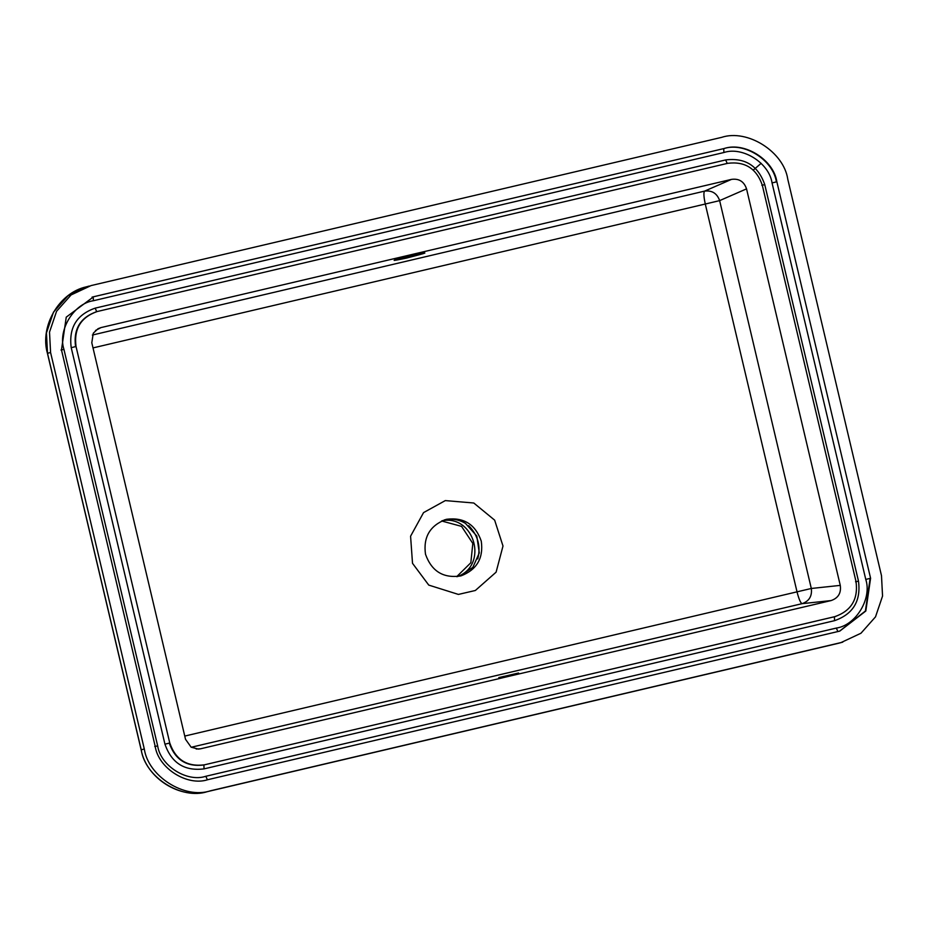 <?xml version="1.0" encoding="UTF-8"?>
<svg xmlns="http://www.w3.org/2000/svg" width="929" height="929" viewBox="0 0 929 929"><rect width="100%" height="100%" fill="white"/><g stroke="black" fill="none" stroke-linecap="round" stroke-linejoin="round"><path stroke-width="1.39" d="M95.501 330.492L100.994 327.589L98.068 328.692L93.272 333.221L91.797 342.778L185.521 739.298L191.13 747.195L198.411 749.099L200.559 748.797L831.072 600.575C838.26 598.113 841.326 593.05 840.269 585.386L811.307 588.475L719.638 200.618C717.06 193.371 712.044 190.213 704.6 191.119L92.366 335.044M504.563 676.347L504.192 676.417C508.918 675.337 509.127 675.325 504.807 676.37L508.186 675.546L504.563 676.347M513.458 674.28C511.635 674.942 505.713 675.917 513.458 674.28L508.883 675.348L513.458 674.28M499.326 677.555L503.681 676.637L499.326 677.555M504.795 676.219L518.568 673.002L504.795 676.219M504.319 676.289L498.78 677.589L504.319 676.289M517.256 673.339L513.702 674.175L517.256 673.339M100.994 327.589L731.506 179.378L704.6 191.119C703.485 192.454 703.717 196.751 705.285 204.02L93.005 347.911M441.612 520.983L461.55 526.371L472.815 543.419L470.84 562.742L456.696 576.677M442.401 520.646C474.498 514.933 488.596 565.006 457.556 576.572M446.663 519.276C463.908 517.128 475.439 524.42 481.268 541.131C483.626 558.155 476.867 569.732 460.993 575.875C443.47 578.604 431.637 571.393 425.494 554.241C423.136 537.241 429.883 525.663 445.746 519.508L446.663 519.276M459.774 576.166L472.873 567.329L479.294 552.918L476.798 536.033L465.452 523.364C458.775 519.439 451.691 518.301 444.201 519.95M144.297 748.983L50.572 352.486L49.516 332.106L56.564 311.296L71.103 294.923L91.065 285.586L721.578 137.376C747.392 128.748 783.797 151.741 787.769 179.192L881.493 575.69L882.55 596.07L875.501 616.868L860.962 633.241L841 642.578L210.5 790.788C184.674 799.428 148.268 776.435 144.297 748.983L141.231 749.808L47.507 353.31L50.572 352.486M93.701 296.711L66.249 317.149L61.477 349.919L155.213 746.417C158.371 768.248 187.321 786.538 207.864 779.675L839.77 631.105L865.816 611.015L870.589 578.256L776.853 181.759C773.694 159.916 744.744 141.626 724.202 148.501L92.064 297.129M97.208 311.529L727.709 163.318C744.953 161.17 756.485 168.463 762.303 185.173L856.039 581.67C858.315 599.228 851.254 610.876 834.869 616.635L204.357 764.846C187.112 766.994 175.581 759.713 169.763 742.991L76.027 346.494C73.751 328.947 80.811 317.288 97.208 311.529L95.815 311.889M184.766 736.07L811.307 588.475C812.236 596.104 809.171 601.168 802.11 603.664C800.589 603.06 798.905 599.182 797.07 592.028L705.285 204.02L719.638 200.618L746.544 188.866L840.269 585.386M445.305 500.592L473.778 503.007L494.646 520.147L502.995 546.02L496.098 572.171L475.358 590.484L458.403 594.421L428.757 585.096L412.511 563.311L410.583 536.207L423.554 512.611L445.305 500.592M835.786 616.403L834.393 616.763L835.786 616.403M746.544 188.866C744.048 181.538 739.043 178.38 731.506 179.378M477.75 558.933C480.967 546.298 477.959 535.22 468.727 525.675M761.153 163.33L753.361 170.019M501.079 677.195L502.368 676.869L501.079 677.195M831.072 600.575L802.11 603.664L191.235 747.264M196.24 749.018L200.559 748.797M406.565 258.076C428.85 252.374 430.812 251.445 412.441 255.289C390.157 261.003 388.194 261.92 406.565 258.076M210.5 790.788L841 642.578M724.202 148.501L93.225 296.839L93.399 300.729C73.786 303.481 57.586 330.236 63.938 349.385L157.663 745.882C160.554 765.844 187.031 782.566 205.808 776.284L836.309 628.074C855.923 625.333 872.122 598.578 865.77 579.429L772.045 182.932C769.154 162.97 742.677 146.248 723.9 152.519L93.399 300.729M870.589 578.256L776.853 181.759M834.556 620.665L204.055 768.875C184.569 771.302 171.528 763.069 164.944 744.175L71.219 347.667C68.641 327.832 76.619 314.652 95.153 308.149L725.654 159.939C745.139 157.512 758.18 165.745 764.764 184.639L858.489 581.136C861.067 600.982 853.089 614.15 834.556 620.665L834.393 616.763L204.357 764.846M76.027 346.494L169.763 742.991M164.944 744.175L169.287 743.119C175.117 759.841 186.648 767.122 203.892 764.973L204.055 768.875M95.153 308.149L96.732 311.656C80.335 317.416 73.286 329.075 75.563 346.622L71.219 347.667M772.045 182.932L776.389 181.887C773.23 160.043 744.268 141.754 723.726 148.628L723.9 152.519M839.537 631.174L865.41 611.015L870.113 578.384L865.77 579.429M141.231 749.808C145.203 777.259 181.608 800.252 207.422 791.624L207.422 791.624C180.191 799.637 146.271 778.188 141.162 749.831L47.437 353.334C39.575 326.381 58.991 292.751 86.246 286.864L68.038 295.759L53.499 312.132L46.45 332.93L47.507 353.31M837.935 643.414L839.688 642.961L837.935 643.414M764.764 184.639L761.838 185.301M727.233 163.446L725.654 159.939M858.489 581.136L855.563 581.798M63.938 349.385L61.012 350.047M837.9 631.592L836.309 628.074M157.663 745.882L154.737 746.544M207.399 779.803L205.808 776.284M89.312 286.039L86.246 286.864M842.754 642.136L839.688 642.961M394.651 260.027L394.465 260.132C395.197 259.377 423.055 252.56 424.437 252.839L424.228 252.827M837.923 643.414L207.422 791.624"/></g></svg>
